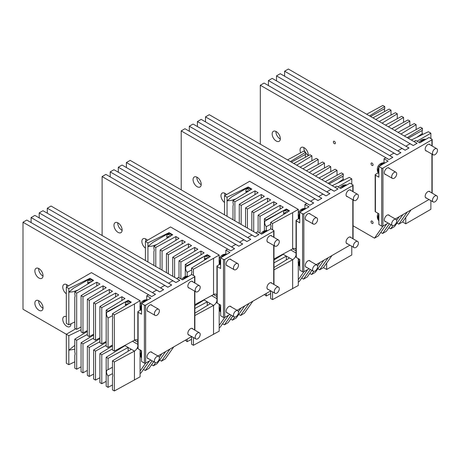 <?xml version="1.0" encoding="UTF-8"?>
<svg xmlns="http://www.w3.org/2000/svg" width="460" height="460" viewBox="0 0 460 460"><rect width="100%" height="100%" fill="white"/><g stroke="black" fill="none" stroke-linecap="round" stroke-linejoin="round"><path stroke-width="0.69" d="M248.038 237.78L248.038 237.509A0.885 0.512 -0 0 1 248.302 237.147L251.281 235.428A0.885 0.512 -0 0 1 252.54 235.428L255.047 236.877L258.911 234.646L256.398 233.197A0.885 0.512 -0 0 1 256.139 232.835A0.885 0.512 -0 0 1 256.398 232.472L257.542 231.811L261.625 234.169L270.882 228.821L273.711 230.454A0.885 0.512 180 0 1 273.97 230.816A0.885 0.512 180 0 1 273.711 231.179L273.711 237.228M239.942 242.454L239.942 242.184A0.885 0.512 -0 0 1 240.2 241.822L243.185 240.103A0.885 0.512 -0 0 1 244.438 240.103L246.951 241.552L250.809 239.321L248.302 237.872A0.885 0.512 -0 0 1 248.038 237.509M231.84 247.129L231.84 246.865A0.885 0.512 -0 0 1 232.105 246.502L235.083 244.777A0.885 0.512 -0 0 1 236.342 244.777L238.849 246.226L242.713 244.001L240.2 242.546A0.885 0.512 -0 0 1 239.942 242.184M229.977 314.416L224.739 317.44A0.885 0.512 -0 0 1 223.485 317.44L223.485 259.452L220.662 257.818L229.919 252.471L225.843 250.113L226.987 249.452A0.885 0.512 -0 0 1 228.24 249.452L230.753 250.901L234.611 248.676L232.105 247.227A0.885 0.512 -0 0 1 231.84 246.865M270.785 290.858L237.084 310.316M223.485 259.452A0.885 0.512 -0 0 0 224.739 259.452L273.711 231.179M227.683 313.093A3.772 2.179 -60 0 1 226.935 312.915A3.772 2.179 -60 0 1 226.153 311.19A3.772 2.179 -60 0 1 227.803 307.395A3.772 2.179 -60 0 1 230.707 306.383A3.772 2.179 -60 0 1 231.236 306.941M227.683 265.972A3.772 2.179 -60 0 1 226.935 265.799A3.772 2.179 -60 0 1 226.153 264.069A3.772 2.179 -60 0 1 227.803 260.274A3.772 2.179 -60 0 1 230.707 259.262A3.772 2.179 -60 0 1 231.236 259.82M268.49 289.536A3.772 2.179 -60 0 1 267.743 289.357A3.772 2.179 -60 0 1 266.961 287.632A3.772 2.179 -60 0 1 268.605 283.832A3.772 2.179 -60 0 1 271.515 282.82A3.772 2.179 -60 0 1 272.044 283.383M268.49 242.414A3.772 2.179 -60 0 1 267.743 242.236A3.772 2.179 -60 0 1 266.961 240.511A3.772 2.179 -60 0 1 268.605 236.716A3.772 2.179 -60 0 1 271.515 235.704A3.772 2.179 -60 0 1 272.044 236.262M223.485 317.44L220.662 315.813L220.662 305.118L217.206 303.123L217.206 266.518L220.662 268.508L220.662 257.818M220.024 264.166L217.206 265.794A0.885 0.512 -0 0 0 216.947 266.156L216.947 302.76A0.885 0.512 -0 0 0 217.206 303.123M216.947 266.156A0.885 0.512 -0 0 0 217.206 266.518M225.843 250.113L225.843 254.092M258.865 234.675L255.093 236.848L126.396 162.547L130.163 160.373L258.865 234.675M126.396 167.549L126.396 162.547M238.769 314.41L240.597 315.468L244.363 313.294L252.862 301.208M249.09 303.381L240.597 315.468M250.763 239.349L246.997 241.523L118.3 167.221L122.067 165.048L250.763 239.349M118.3 172.224L118.3 167.221M230.667 319.091L232.501 320.143L236.267 317.969L244.76 305.883M240.994 308.056L238.424 311.713M234.698 317.015L232.501 320.143M242.667 244.024L238.901 246.203L110.199 171.896L113.965 169.723L242.667 244.024M110.199 176.899L110.199 171.896M222.571 323.765L224.399 324.823L228.166 322.644L232.806 316.049M231.213 315.129L224.399 324.823M234.565 248.705L230.799 250.878L102.103 176.571L105.869 174.397L234.565 248.705M102.103 235.508L102.103 176.571M147.47 240.269A5.773 3.329 -120 0 0 145.952 239.056A5.773 3.329 -120 0 0 143.066 238.774A5.773 3.329 -120 0 0 142.088 243.052A5.773 3.329 -120 0 0 145.417 248.135M145.653 238.895A5.773 3.329 -120 0 0 145.929 241.155M117.743 222.784A5.773 3.329 -120 0 0 121.814 230.195A5.773 3.329 -120 0 0 122.118 230.356M118.047 232.369A5.773 3.329 -120 0 0 120.934 232.656A5.773 3.329 -120 0 0 121.82 228.033A5.773 3.329 -120 0 0 118.047 222.945A5.773 3.329 -120 0 0 115.161 222.663A5.773 3.329 -120 0 0 114.275 227.286A5.773 3.329 -120 0 0 118.047 232.369M228.562 315.238L220.07 327.319L219.184 327.83M224.796 317.411L219.184 325.392M155.779 266.501L155.779 247.434L153.893 246.347L153.893 248.388A4.439 2.564 60 0 1 153.893 251.551L153.893 265.408M167.423 234.801A4.439 2.564 60 0 1 167.796 233.743M156.906 244.49L152.225 246.1L147.93 246.525L152.708 242.477L169.096 233.053L169.096 232.651L147.93 242.903L147.93 261.97M219.184 309.039L219.184 331.16L193.447 345.299L191.561 344.212L191.561 336.599M191.561 339.296L187.168 341.671L185.282 340.222M187.168 339.135L187.168 341.671M185.282 276.563L185.282 264.471L187.168 265.558L187.168 266.041A4.439 2.564 -120 0 0 186.518 266.242A4.439 2.564 -120 0 0 185.598 268.272A4.439 2.564 -120 0 0 187.168 272.32L191.561 270.026M205.223 255.973A4.439 2.564 -120 0 0 205.091 256.548M187.168 266.041L207.259 254.685L210.398 256.496L191.561 268.094L191.561 270.141A4.439 2.564 -120 0 1 191.877 271.9A4.439 2.564 -120 0 1 191.561 273.298L191.561 274.62M145.417 260.515L145.417 241.454L170.533 226.952L219.184 255.047L219.184 259.584M219.184 261.918L219.184 264.649M219.184 304.267L219.184 306.705M153.893 246.347L172.73 234.749L169.096 232.651M194.867 313.179L210.398 303.617L207.259 301.8L207.259 305.549M145.417 241.454L147.93 242.903M193.447 337.542L193.447 345.299M191.561 268.094L193.447 269.18L193.447 275.454M187.168 265.558L207.259 254.685M187.168 272.32L187.168 276.207M194.867 308.51L207.259 301.8L203.814 299.816M155.779 247.434L175.869 236.561L175.869 240.304M160.172 269.037L160.172 249.97L179.009 238.372L175.869 236.561M160.172 249.97L162.058 251.056L162.058 270.123M162.058 251.056L182.148 240.183L182.148 243.932M166.451 272.659L166.451 253.598L185.282 241.994L182.148 240.183M166.451 253.598L168.337 254.685L168.337 273.746M168.337 254.685L188.422 243.811L188.422 247.555M172.73 276.287L172.73 257.22L191.561 245.623L188.422 243.811M172.73 257.22L174.61 258.307L174.61 277.374M174.61 258.307L194.701 247.434L194.701 251.177M179.009 277.805L179.009 260.843L197.84 249.245L194.701 247.434M179.009 260.843L180.889 261.93L180.889 278.892M180.889 261.93L200.98 251.056L200.98 254.805M200.98 301.352L200.98 301.921M185.282 264.471L204.119 252.868L200.98 251.056M194.867 305.687L204.119 299.989M193.447 269.18L213.538 258.307L213.538 294.555L216.947 296.522M194.867 304.658L213.538 294.555A5.324 3.076 120 0 1 216.2 294.291A5.324 3.076 120 0 1 216.947 295.09M194.867 315.531L213.538 305.428L213.538 334.426M219.184 255.047L213.538 258.307M210.398 303.617L213.538 305.428A5.324 3.076 120 0 0 216.947 300.949M206.804 258.704L206.12 257.951L205.925 259.296L205.056 258.566L205.056 259.434L205.643 259.095M204.832 259.923A3.553 2.053 60 0 1 205.166 256.502L206.425 255.777A3.553 2.053 60 0 1 209.403 257.002A3.553 2.053 60 0 1 209.461 257.071M205.166 256.502A3.553 2.053 60 0 1 208.15 257.726A3.553 2.053 60 0 1 208.23 257.83M169.142 236.957L168.452 236.198L168.256 237.55L167.388 236.819L167.388 237.688L167.975 237.348M167.164 238.177A3.553 2.053 60 0 1 167.498 234.755L168.757 234.031A3.553 2.053 60 0 1 171.735 235.255A3.553 2.053 60 0 1 171.793 235.324M167.498 234.755A3.553 2.053 60 0 1 170.482 235.98A3.553 2.053 60 0 1 170.562 236.083M406.243 146.441L406.243 146.171A0.885 0.512 0 0 1 406.502 145.809L409.486 144.089A0.885 0.512 0 0 1 410.74 144.089L413.252 145.538L417.111 143.307L414.604 141.858A0.885 0.512 0 0 1 414.345 141.496A0.885 0.512 0 0 1 414.604 141.134L415.748 140.472L419.83 142.83L429.088 137.482L431.911 139.115A0.885 0.512 180 0 1 432.176 139.478A0.885 0.512 180 0 1 431.911 139.84L431.911 145.889M398.147 151.116L398.147 150.851A0.885 0.512 0 0 1 398.406 150.483L401.384 148.764A0.885 0.512 0 0 1 402.644 148.764L405.156 150.213L409.015 147.988L406.502 146.533A0.885 0.512 0 0 1 406.243 146.171M390.046 155.79L390.046 155.526A0.885 0.512 0 0 1 390.304 155.164L393.288 153.439A0.885 0.512 0 0 1 394.542 153.439L397.055 154.888L400.919 152.662L398.406 151.214A0.885 0.512 0 0 1 398.147 150.851M388.183 223.077L382.944 226.101A0.885 0.512 0 0 1 381.691 226.101L381.691 168.113L378.867 166.48L388.125 161.132L384.042 158.775L385.192 158.113A0.885 0.512 0 0 1 386.446 158.113L388.959 159.568L392.817 157.337L390.304 155.888A0.885 0.512 0 0 1 390.046 155.526M428.99 199.519L395.284 218.977M381.691 168.113A0.885 0.512 0 0 0 382.944 168.113L431.911 139.84M385.888 221.755A3.772 2.179 -60 0 1 385.141 221.576A3.772 2.179 -60 0 1 384.359 219.851A3.772 2.179 -60 0 1 386.003 216.056A3.772 2.179 -60 0 1 388.913 215.044A3.772 2.179 -60 0 1 389.442 215.602M385.888 174.633A3.772 2.179 -60 0 1 385.141 174.461A3.772 2.179 -60 0 1 384.359 172.73A3.772 2.179 -60 0 1 386.003 168.935A3.772 2.179 -60 0 1 388.913 167.923A3.772 2.179 -60 0 1 389.442 168.486M426.696 198.197A3.772 2.179 -60 0 1 425.948 198.018A3.772 2.179 -60 0 1 425.166 196.293A3.772 2.179 -60 0 1 426.811 192.493A3.772 2.179 -60 0 1 429.72 191.486A3.772 2.179 -60 0 1 430.244 192.044M426.696 151.076A3.772 2.179 -60 0 1 425.948 150.897A3.772 2.179 -60 0 1 425.166 149.172A3.772 2.179 -60 0 1 426.811 145.377A3.772 2.179 -60 0 1 429.72 144.365A3.772 2.179 -60 0 1 430.244 144.923M381.691 226.101L378.867 224.474L378.867 213.779L375.412 211.784L375.412 175.179L378.867 177.175L378.867 166.48M378.229 172.828L375.412 174.455A0.885 0.512 0 0 0 375.153 174.817L375.153 211.422A0.885 0.512 0 0 0 375.412 211.784M375.153 174.817A0.885 0.512 0 0 0 375.412 175.179M384.042 158.775L384.042 162.754M417.065 143.336L413.298 145.51L284.602 71.208L288.368 69.034L417.065 143.336M284.602 76.21L284.602 71.208M396.968 223.071L398.803 224.129L402.569 221.956L411.062 209.869M407.296 212.043L398.803 224.129M404.317 135.976L420.52 127.207L422.401 128.294L422.401 130.341A4.439 2.564 -120 0 0 422.401 133.498L416.76 137.362M422.401 130.341L408.238 138.241M402.569 221.956L405.766 223.802L430.876 209.306L430.876 200.612M384.658 111.504A4.439 2.564 60 0 1 384.422 109.992A4.439 2.564 60 0 1 384.732 108.594L370.576 116.495M405.766 223.802L405.766 217.407M430.876 138.517L430.876 133.187L428.369 131.738L411.297 140.007M366.649 114.229L382.852 105.461L384.732 106.547L384.732 108.594M384.732 106.547L369.547 115.903M391.011 115.086L391.011 110.17L389.131 109.083L372.928 117.852M422.401 133.498L422.401 134.63M400.936 134.027L416.127 124.671L416.127 129.588M416.127 124.671L414.241 123.585L398.038 132.353M394.657 130.398L409.848 121.043L409.848 125.959M409.848 121.043L407.962 119.956L391.765 128.725M388.378 126.776L403.57 117.421L403.57 122.337M403.57 117.421L401.683 116.334L385.486 125.103M382.105 123.148L397.291 113.798L397.291 118.715M397.291 113.798L395.41 112.712L379.207 121.48M391.011 110.17L375.826 119.525M422.401 128.294L407.215 137.649M430.876 133.187L417.001 141.197M408.969 148.011L405.202 150.184L276.506 75.883L280.272 73.709L408.969 148.011M276.506 80.885L276.506 75.883M388.872 227.752L390.701 228.804L394.467 226.63L402.966 214.544M399.199 216.723L396.629 220.374M392.903 225.676L390.701 228.804M400.867 152.685L397.101 154.865L268.404 80.557L272.17 78.384L400.867 152.685M268.404 85.56L268.404 80.557M380.771 232.427L382.605 233.484L386.371 231.305L391.006 224.71M389.419 223.79L382.605 233.484M392.771 157.366L389.005 159.539L260.308 85.238L264.075 83.059L392.771 157.366M260.308 144.17L260.308 85.238M305.635 152.835A5.773 3.329 -120 0 0 307.924 154.968A5.773 3.329 -120 0 0 308.229 155.129M308.137 155.779A5.773 3.329 -120 0 0 304.158 147.717A5.773 3.329 -120 0 0 301.271 147.436A5.773 3.329 -120 0 0 300.65 152.806M303.853 147.556A5.773 3.329 -120 0 0 304.997 151.852M275.948 131.445A5.773 3.329 -120 0 0 280.019 138.857A5.773 3.329 -120 0 0 280.324 139.018M276.253 141.03A5.773 3.329 -120 0 0 279.139 141.318A5.773 3.329 -120 0 0 280.025 136.695A5.773 3.329 -120 0 0 276.253 131.606A5.773 3.329 -120 0 0 273.366 131.324A5.773 3.329 -120 0 0 272.481 135.947A5.773 3.329 -120 0 0 276.253 141.03M372.054 221.07A1.438 0.834 -120 0 0 371.335 220.995A1.438 0.834 -120 0 0 371.111 222.151A1.438 0.834 -120 0 0 372.054 223.416A1.438 0.834 -120 0 0 372.772 223.491A1.438 0.834 -120 0 0 372.991 222.335A1.438 0.834 -120 0 0 372.054 221.07M334.259 141.266A1.438 0.834 -120 0 0 333.667 141.254A1.438 0.834 -120 0 0 333.471 142.491A1.438 0.834 -120 0 0 334.512 143.744A1.438 0.834 -120 0 0 335.104 143.75A1.438 0.834 -120 0 0 335.3 142.514A1.438 0.834 -120 0 0 334.259 141.266M372.151 163.139A1.438 0.834 -120 0 0 371.335 163.007A1.438 0.834 -120 0 0 371.093 164.093A1.438 0.834 -120 0 0 371.956 165.364A1.438 0.834 -120 0 0 372.772 165.496A1.438 0.834 -120 0 0 373.014 164.404A1.438 0.834 -120 0 0 372.151 163.139M353.073 225.785L374.503 238.159L378.275 235.986L386.768 223.899M383.002 226.073L374.503 238.159M327.141 192.107L327.141 191.843A0.885 0.512 -0 0 1 327.399 191.481L330.384 189.756A0.885 0.512 -0 0 1 331.637 189.756L334.15 191.21L338.014 188.98L335.501 187.53A0.885 0.512 -0 0 1 335.242 187.168A0.885 0.512 -0 0 1 335.501 186.806L336.645 186.145L340.728 188.496L349.985 183.155L352.814 184.782A0.885 0.512 180 0 1 353.073 185.144A0.885 0.512 180 0 1 352.814 185.506L352.814 191.555M319.044 196.782L319.044 196.518A0.885 0.512 -0 0 1 319.303 196.155L322.287 194.436A0.885 0.512 -0 0 1 323.541 194.436L326.054 195.885L329.912 193.654L327.399 192.205A0.885 0.512 -0 0 1 327.141 191.843M310.943 201.463L310.943 201.192A0.885 0.512 -0 0 1 311.207 200.83L314.186 199.111A0.885 0.512 -0 0 1 315.445 199.111L317.952 200.56L321.816 198.329L319.303 196.88A0.885 0.512 -0 0 1 319.044 196.518M309.08 268.749L303.841 271.774A0.885 0.512 -0 0 1 302.588 271.774L302.588 213.779L299.765 212.146L309.022 206.804L304.94 204.447L306.09 203.786A0.885 0.512 -0 0 1 307.343 203.786L309.856 205.235L313.714 203.004L311.207 201.555A0.885 0.512 -0 0 1 310.943 201.192M349.887 245.191L316.187 264.649M302.588 213.779A0.885 0.512 -0 0 0 303.841 213.779L352.814 185.506M306.785 267.421A3.772 2.179 -60 0 1 306.038 267.248A3.772 2.179 -60 0 1 305.256 265.518A3.772 2.179 -60 0 1 306.9 261.723A3.772 2.179 -60 0 1 309.81 260.711A3.772 2.179 -60 0 1 310.339 261.274M306.785 220.305A3.772 2.179 -60 0 1 306.038 220.127A3.772 2.179 -60 0 1 305.256 218.402A3.772 2.179 -60 0 1 306.9 214.601A3.772 2.179 -60 0 1 309.81 213.595A3.772 2.179 -60 0 1 310.339 214.153M347.593 243.863A3.772 2.179 -60 0 1 346.846 243.691A3.772 2.179 -60 0 1 346.064 241.96A3.772 2.179 -60 0 1 347.708 238.165A3.772 2.179 -60 0 1 350.618 237.153A3.772 2.179 -60 0 1 351.147 237.711M347.593 196.742A3.772 2.179 -60 0 1 346.846 196.57A3.772 2.179 -60 0 1 346.064 194.839A3.772 2.179 -60 0 1 347.708 191.044A3.772 2.179 -60 0 1 350.618 190.032A3.772 2.179 -60 0 1 351.147 190.595M302.588 271.774L299.765 270.141L299.765 259.452L296.309 257.456L296.309 220.846L299.765 222.841L299.765 212.146M299.126 218.494L296.309 220.121A0.885 0.512 -0 0 0 296.05 220.484L296.05 257.094A0.885 0.512 -0 0 0 296.309 257.456M296.05 220.484A0.885 0.512 -0 0 0 296.309 220.846M304.94 204.447L304.94 208.426M337.962 189.008L334.196 191.182L205.499 116.88L209.265 114.701L337.962 189.008M205.499 121.877L205.499 116.88M317.866 268.743L319.7 269.801L323.466 267.628L331.959 255.541M328.193 257.715L319.7 269.801M329.866 193.683L326.1 195.856L197.403 121.555L201.169 119.376L329.866 193.683M197.403 126.557L197.403 121.555M309.77 273.418L311.598 274.476L315.37 272.303L323.863 260.216M320.097 262.39L317.526 266.047M313.8 271.348L311.598 274.476M321.77 198.358L317.998 200.531L189.302 126.23L193.068 124.056L321.77 198.358M189.302 131.232L189.302 126.23M301.674 278.093L303.502 279.151L307.268 276.977L311.909 270.382M310.316 269.462L303.502 279.151M313.668 203.032L309.902 205.206L181.205 130.904L184.972 128.731L313.668 203.032M181.205 189.842L181.205 130.904M226.573 194.603A5.773 3.329 -120 0 0 225.055 193.39A5.773 3.329 -120 0 0 222.168 193.102A5.773 3.329 -120 0 0 221.191 197.386A5.773 3.329 -120 0 0 224.52 202.463M224.75 193.229A5.773 3.329 -120 0 0 225.032 195.488M196.845 177.117A5.773 3.329 -120 0 0 200.916 184.529A5.773 3.329 -120 0 0 201.221 184.69M197.15 186.702A5.773 3.329 -120 0 0 200.037 186.99A5.773 3.329 -120 0 0 200.922 182.361A5.773 3.329 -120 0 0 197.15 177.278A5.773 3.329 -120 0 0 194.264 176.991A5.773 3.329 -120 0 0 193.378 181.614A5.773 3.329 -120 0 0 197.15 186.702M307.665 269.566L299.172 281.652L298.287 282.164M303.899 271.739L298.287 279.726M234.882 220.829L234.882 201.762L232.996 200.675L232.996 202.722A4.439 2.564 60 0 1 232.996 205.879L232.996 219.742M246.525 189.135A4.439 2.564 60 0 1 246.899 188.077M236.009 198.823L231.328 200.428L227.033 200.859L231.811 196.805L248.199 187.381L248.199 186.978L227.033 197.236L227.033 216.298M298.287 263.367L298.287 285.493L272.55 299.627L270.664 298.54L270.664 290.927M270.664 293.624L266.271 296.004L264.385 294.555M266.271 293.468L266.271 296.004M264.385 230.891L264.385 218.799L266.271 219.886L266.271 220.374A4.439 2.564 -120 0 0 265.621 220.576A4.439 2.564 -120 0 0 264.701 222.605A4.439 2.564 -120 0 0 266.271 226.653L270.664 224.359M284.326 210.306A4.439 2.564 -120 0 0 284.194 210.881M266.271 220.374L286.361 209.012L289.501 210.824L270.664 222.421L270.664 224.468A4.439 2.564 -120 0 1 270.98 226.228A4.439 2.564 -120 0 1 270.664 227.631L270.664 228.948M224.52 214.849L224.52 195.782L249.636 181.286L298.287 209.375L298.287 213.917M298.287 216.246L298.287 218.983M298.287 258.601L298.287 261.033M232.996 200.675L251.833 189.077L248.199 186.978M273.97 267.507L289.501 257.945L286.361 256.134L286.361 259.877M224.52 195.782L227.033 197.236M272.55 291.876L272.55 299.627M270.664 222.421L272.55 223.514L272.55 229.781M266.271 219.886L286.361 209.012M266.271 226.653L266.271 230.54M273.97 262.838L286.361 256.134L282.917 254.144M234.882 201.762L254.972 190.888L254.972 194.637M239.275 223.364L239.275 204.303L258.106 192.705L254.972 190.888M239.275 204.303L241.161 205.39L241.161 224.451M241.161 205.39L261.245 194.517L261.245 198.26M245.554 226.993L245.554 207.926L264.385 196.328L261.245 194.517M245.554 207.926L247.434 209.012L247.434 228.079M247.434 209.012L267.524 198.139L267.524 201.882M251.833 230.615L251.833 211.548L270.664 199.95L267.524 198.139M251.833 211.548L253.713 212.641L253.713 231.702M253.713 212.641L273.803 201.762L273.803 205.511M258.106 232.139L258.106 215.177L276.943 203.579L273.803 201.762M258.106 215.177L259.992 216.263L259.992 233.226M259.992 216.263L280.082 205.39L280.082 209.133M280.082 255.679L280.082 256.255M264.385 218.799L283.222 207.201L280.082 205.39M273.97 260.021L283.222 254.322M272.55 223.514L292.635 212.641L292.635 248.883L296.05 250.855M273.97 258.986L292.635 248.883A5.324 3.076 120 0 1 295.303 248.618A5.324 3.076 120 0 1 296.05 249.423M273.97 269.859L292.635 259.756L292.635 288.753M298.287 209.375L292.635 212.641M289.501 257.945L292.635 259.756A5.324 3.076 120 0 0 296.05 255.277M285.907 213.037L285.223 212.278L285.022 213.624L284.154 212.894L284.154 213.768L284.746 213.428M283.935 214.251A3.553 2.053 60 0 1 284.268 210.829L285.528 210.105A3.553 2.053 60 0 1 288.506 211.33A3.553 2.053 60 0 1 288.564 211.404M284.268 210.829A3.553 2.053 60 0 1 287.247 212.054A3.553 2.053 60 0 1 287.333 212.158M248.239 191.291L247.555 190.532L247.359 191.877L246.485 191.147L246.485 192.015L247.077 191.676M246.267 192.504A3.553 2.053 60 0 1 246.6 189.083L247.859 188.358A3.553 2.053 60 0 1 250.838 189.583A3.553 2.053 60 0 1 250.895 189.652M246.6 189.083A3.553 2.053 60 0 1 249.584 190.308A3.553 2.053 60 0 1 249.665 190.411M325.214 181.648L341.418 172.88L343.298 173.966L343.298 176.007A4.439 2.564 -120 0 0 343.298 179.17L337.657 183.034M343.298 176.007L329.141 183.908M323.466 267.628L326.663 269.474L351.773 254.972L351.773 246.278M305.555 157.176A4.439 2.564 60 0 1 305.319 155.658A4.439 2.564 60 0 1 305.635 154.261L291.473 162.161M326.663 269.474L326.663 263.074M351.773 184.184L351.773 178.859L349.266 177.405L332.195 185.673M287.546 159.896L303.749 151.127L305.635 152.22L305.635 154.261M305.635 152.22L290.444 161.569M311.909 160.758L311.909 155.842L310.028 154.755L293.825 163.524M343.298 179.17L343.298 180.297M321.833 179.693L337.025 170.338L337.025 175.254M337.025 170.338L335.139 169.251L318.941 178.02M315.554 176.071L330.746 166.715L330.746 171.632M330.746 166.715L328.86 165.629L312.662 174.397M309.281 172.442L324.467 163.093L324.467 168.009M324.467 163.093L322.581 162L306.383 170.775M303.002 168.82L318.188 159.465L318.188 164.381M318.188 159.465L316.308 158.378L300.104 167.147M311.909 155.842L296.723 165.197M343.298 173.966L328.112 183.316M351.773 178.859L337.904 186.869M436.195 148.523A3.553 2.053 -60 0 1 436.764 148.689A3.553 2.053 -60 0 1 437 152.34A3.553 2.053 -60 0 1 433.786 155.003A3.553 2.053 -60 0 1 433.216 154.842A3.553 2.053 -60 0 1 432.981 151.185A3.553 2.053 -60 0 1 436.195 148.523M420.267 142.577A6.216 3.588 -60 0 1 425.166 139.207A6.216 3.588 -60 0 1 425.207 139.207A6.216 3.588 -60 0 1 425.856 139.345M421.912 141.628A6.216 3.588 -60 0 1 425.471 139.57M419.066 142.387A3.881 2.242 -60 0 1 419.347 141.962A6.658 6.658 0 0 1 425.109 139.202A6.658 5.215 -86.9 0 1 425.166 139.207M424.402 140.191A5.773 3.329 120 0 0 422.976 141.013M383.594 163.748A5.773 3.329 120 0 0 382.168 164.571M378.867 170.298A5.773 3.329 120 0 0 378.804 171.155A5.773 3.329 120 0 0 378.867 171.942M395.387 172.086A3.553 2.053 -60 0 1 395.956 172.247A3.553 2.053 -60 0 1 396.192 175.898A3.553 2.053 -60 0 1 392.978 178.56A3.553 2.053 -60 0 1 392.409 178.399A3.553 2.053 -60 0 1 392.173 174.748A3.553 2.053 -60 0 1 395.387 172.086M379.46 166.135A6.216 3.588 -60 0 1 384.364 162.765A6.216 3.588 -60 0 1 384.399 162.771A6.216 3.588 -60 0 1 385.049 162.909M378.867 173.621A6.216 3.588 -60 0 1 378.419 173.127A6.216 3.588 -60 0 1 378.867 167.164M378.867 173.173A6.216 3.588 -60 0 1 378.867 169.061M381.104 165.186A6.216 3.588 -60 0 1 384.663 163.133M378.419 173.127A6.658 6.658 0 0 1 377.873 166.681A3.881 2.242 -60 0 1 378.546 165.519A6.658 6.658 0 0 1 384.301 162.765A6.658 5.215 -86.9 0 1 384.364 162.765M436.195 195.644A3.553 2.053 -60 0 1 436.764 195.81A3.553 2.053 -60 0 1 437 199.462A3.553 2.053 -60 0 1 433.786 202.124A3.553 2.053 -60 0 1 433.216 201.957A3.553 2.053 -60 0 1 432.981 198.306A3.553 2.053 -60 0 1 436.195 195.644M395.387 219.202A3.553 2.053 -60 0 1 395.956 219.368A3.553 2.053 -60 0 1 396.192 223.019A3.553 2.053 -60 0 1 392.978 225.682A3.553 2.053 -60 0 1 392.409 225.521A3.553 2.053 -60 0 1 392.173 221.864A3.553 2.053 -60 0 1 395.387 219.202M378.867 220.742A6.216 3.588 -60 0 1 378.419 220.248A6.216 3.588 -60 0 1 378.867 214.285M378.867 220.294A6.216 3.588 -60 0 1 378.867 216.183M378.419 220.248A6.658 6.658 0 0 1 377.873 213.802A3.881 2.242 -60 0 1 378.103 213.342M378.867 217.413A5.773 3.329 120 0 0 378.804 218.276A5.773 3.329 120 0 0 378.867 219.064M220.662 308.752A5.773 3.329 120 0 0 220.599 309.615A5.773 3.329 120 0 0 220.662 310.402M237.182 310.54A3.553 2.053 -60 0 1 237.757 310.707A3.553 2.053 -60 0 1 237.987 314.358A3.553 2.053 -60 0 1 234.772 317.02A3.553 2.053 -60 0 1 234.203 316.859A3.553 2.053 -60 0 1 233.967 313.202A3.553 2.053 -60 0 1 237.182 310.54M220.662 312.081A6.216 3.588 -60 0 1 220.213 311.587A6.216 3.588 -60 0 1 220.662 305.624M220.662 311.633A6.216 3.588 -60 0 1 220.662 307.522M220.213 311.587A6.658 6.658 0 0 1 219.667 305.141A3.881 2.242 -60 0 1 219.897 304.675M277.989 286.983A3.553 2.053 -60 0 1 278.559 287.143A3.553 2.053 -60 0 1 278.794 290.8A3.553 2.053 -60 0 1 275.58 293.463A3.553 2.053 -60 0 1 275.011 293.296A3.553 2.053 -60 0 1 274.775 289.645A3.553 2.053 -60 0 1 277.989 286.983M237.182 263.419A3.553 2.053 -60 0 1 237.757 263.586A3.553 2.053 -60 0 1 237.987 267.237A3.553 2.053 -60 0 1 234.772 269.899A3.553 2.053 -60 0 1 234.203 269.738A3.553 2.053 -60 0 1 233.967 266.087A3.553 2.053 -60 0 1 237.182 263.419M221.254 257.473A6.216 3.588 -60 0 1 226.159 254.104A6.216 3.588 -60 0 1 226.193 254.11A6.216 3.588 -60 0 1 226.849 254.248M220.662 264.96A6.216 3.588 -60 0 1 220.213 264.465A6.216 3.588 -60 0 1 220.662 258.503M220.662 264.511A6.216 3.588 -60 0 1 220.662 260.4M222.899 256.525A6.216 3.588 -60 0 1 226.458 254.472M220.213 264.465A6.658 6.658 0 0 1 219.667 258.02A3.881 2.242 -60 0 1 220.34 256.858A6.658 6.658 0 0 1 226.096 254.104A6.658 5.215 -86.9 0 1 226.159 254.104M225.394 255.087A5.773 3.329 120 0 0 223.968 255.909M220.662 261.636A5.773 3.329 120 0 0 220.599 262.493A5.773 3.329 120 0 0 220.662 263.281M266.196 231.529A5.773 3.329 120 0 0 264.77 232.352M277.989 239.861A3.553 2.053 -60 0 1 278.559 240.028A3.553 2.053 -60 0 1 278.794 243.679A3.553 2.053 -60 0 1 275.58 246.341A3.553 2.053 -60 0 1 275.011 246.18A3.553 2.053 -60 0 1 274.775 242.523A3.553 2.053 -60 0 1 277.989 239.861M262.062 233.916A6.216 3.588 -60 0 1 266.967 230.546A6.216 3.588 -60 0 1 267.001 230.546A6.216 3.588 -60 0 1 267.657 230.684M263.707 232.967A6.216 3.588 -60 0 1 267.266 230.908M260.86 233.726A3.881 2.242 -60 0 1 261.148 233.3A6.658 6.658 0 0 1 266.904 230.54A6.658 5.215 -86.9 0 1 266.967 230.546M299.765 263.085A5.773 3.329 120 0 0 299.702 263.942A5.773 3.329 120 0 0 299.765 264.73M316.284 264.874A3.553 2.053 -60 0 1 316.859 265.035A3.553 2.053 -60 0 1 317.089 268.692A3.553 2.053 -60 0 1 313.875 271.354A3.553 2.053 -60 0 1 313.306 271.187A3.553 2.053 -60 0 1 313.07 267.536A3.553 2.053 -60 0 1 316.284 264.874M299.765 266.409A6.216 3.588 -60 0 1 299.316 265.914A6.216 3.588 -60 0 1 299.765 259.952M299.765 265.96A6.216 3.588 -60 0 1 299.765 261.855M299.316 265.914A6.658 6.658 0 0 1 298.77 259.469A3.881 2.242 -60 0 1 299 259.009M357.092 241.31A3.553 2.053 -60 0 1 357.661 241.477A3.553 2.053 -60 0 1 357.897 245.128A3.553 2.053 -60 0 1 354.683 247.79A3.553 2.053 -60 0 1 354.114 247.63A3.553 2.053 -60 0 1 353.878 243.972A3.553 2.053 -60 0 1 357.092 241.31M316.284 217.752A3.553 2.053 -60 0 1 316.859 217.919A3.553 2.053 -60 0 1 317.089 221.57A3.553 2.053 -60 0 1 313.875 224.233A3.553 2.053 -60 0 1 313.306 224.066A3.553 2.053 -60 0 1 313.07 220.415A3.553 2.053 -60 0 1 316.284 217.752M300.357 211.807A6.216 3.588 -60 0 1 305.262 208.437A6.216 3.588 -60 0 1 305.296 208.437A6.216 3.588 -60 0 1 305.952 208.575M299.765 219.293A6.216 3.588 -60 0 1 299.316 218.799A6.216 3.588 -60 0 1 299.765 212.836M299.765 218.845A6.216 3.588 -60 0 1 299.765 214.734M302.001 210.858A6.216 3.588 -60 0 1 305.561 208.8M299.316 218.799A6.658 6.658 0 0 1 298.77 212.347A3.881 2.242 -60 0 1 299.443 211.186A6.658 6.658 0 0 1 305.198 208.432A6.658 5.215 -86.9 0 1 305.262 208.437M304.491 209.415A5.773 3.329 120 0 0 303.065 210.243M299.765 215.964A5.773 3.329 120 0 0 299.702 216.827A5.773 3.329 120 0 0 299.765 217.609M345.299 185.857A5.773 3.329 120 0 0 343.873 186.679M357.092 194.195A3.553 2.053 -60 0 1 357.661 194.356A3.553 2.053 -60 0 1 357.897 198.013A3.553 2.053 -60 0 1 354.683 200.675A3.553 2.053 -60 0 1 354.114 200.508A3.553 2.053 -60 0 1 353.878 196.857A3.553 2.053 -60 0 1 357.092 194.195M341.165 188.243A6.216 3.588 -60 0 1 346.064 184.874A6.216 3.588 -60 0 1 346.104 184.88A6.216 3.588 -60 0 1 346.754 185.018M342.809 187.295A6.216 3.588 -60 0 1 346.368 185.242M339.963 188.059A3.881 2.242 -60 0 1 340.25 187.628A6.658 6.658 0 0 1 346.006 184.874A6.658 5.215 -86.9 0 1 346.064 184.874M168.935 283.446L168.935 283.182A0.885 0.512 -0 0 1 169.199 282.82L172.178 281.094A0.885 0.512 -0 0 1 173.437 281.094L175.944 282.543L179.808 280.318L177.295 278.869A0.885 0.512 -0 0 1 177.037 278.507A0.885 0.512 -0 0 1 177.295 278.145L178.44 277.483L182.522 279.835L191.78 274.488L194.609 276.121A0.885 0.512 180 0 1 194.867 276.483A0.885 0.512 180 0 1 194.609 276.845L194.609 282.894M160.839 288.121L160.839 287.856A0.885 0.512 -0 0 1 161.098 287.494L164.082 285.769A0.885 0.512 -0 0 1 165.335 285.769L167.848 287.224L171.706 284.993L169.199 283.544A0.885 0.512 -0 0 1 168.935 283.182M152.743 292.796L152.743 292.531A0.885 0.512 -0 0 1 153.002 292.169L155.98 290.45A0.885 0.512 -0 0 1 157.239 290.45L159.746 291.899L163.611 289.668L161.098 288.219A0.885 0.512 -0 0 1 160.839 287.856M150.88 360.088L145.642 363.112A0.885 0.512 -0 0 1 144.382 363.112L144.382 305.118L141.559 303.485L150.817 298.143L146.74 295.786L147.884 295.124A0.885 0.512 -0 0 1 149.138 295.124L151.65 296.573L155.514 294.342L153.002 292.893A0.885 0.512 -0 0 1 152.743 292.531M191.682 336.53L157.981 355.988M144.382 305.118A0.885 0.512 -0 0 0 145.642 305.118L194.609 276.845M148.58 358.76A3.772 2.179 -60 0 1 147.833 358.587A3.772 2.179 -60 0 1 147.05 356.856A3.772 2.179 -60 0 1 148.701 353.061A3.772 2.179 -60 0 1 151.605 352.049A3.772 2.179 -60 0 1 152.133 352.613M148.58 311.644A3.772 2.179 -60 0 1 147.833 311.466A3.772 2.179 -60 0 1 147.05 309.741A3.772 2.179 -60 0 1 148.701 305.94A3.772 2.179 -60 0 1 151.605 304.928A3.772 2.179 -60 0 1 152.133 305.492M189.388 335.202A3.772 2.179 -60 0 1 188.64 335.029A3.772 2.179 -60 0 1 187.858 333.299A3.772 2.179 -60 0 1 189.508 329.504A3.772 2.179 -60 0 1 192.412 328.492A3.772 2.179 -60 0 1 192.941 329.049M189.388 288.081A3.772 2.179 -60 0 1 188.64 287.908A3.772 2.179 -60 0 1 187.858 286.177A3.772 2.179 -60 0 1 189.508 282.382A3.772 2.179 -60 0 1 192.412 281.37A3.772 2.179 -60 0 1 192.941 281.934M144.382 363.112L141.559 361.479L141.559 350.79L138.103 348.795L138.103 312.185L141.559 314.18L141.559 303.485M140.921 309.833L138.103 311.46A0.885 0.512 -0 0 0 137.845 311.822L137.845 348.433A0.885 0.512 -0 0 0 138.103 348.795M137.845 311.822A0.885 0.512 -0 0 0 138.103 312.185M146.74 295.786L146.74 299.765M179.762 280.347L175.996 282.52L47.294 208.213L51.06 206.04L179.762 280.347M47.294 213.216L47.294 208.213M159.666 360.082L161.494 361.14L165.261 358.961L173.759 346.88M169.993 349.054L161.494 361.14M171.66 285.022L167.894 287.195L39.198 212.894L42.964 210.714L171.66 285.022M39.198 217.896L39.198 212.894M151.564 364.757L153.398 365.815L157.165 363.641L165.657 351.555M161.891 353.728L159.321 357.38M155.595 362.681L153.398 365.815M163.564 289.696L159.798 291.87L31.096 217.568L34.868 215.395L163.564 289.696M31.096 222.571L31.096 217.568M143.468 369.432L145.297 370.49L149.063 368.316L153.703 361.715M152.111 360.801L145.297 370.49M155.463 294.371L151.696 296.545L23 222.243L26.766 220.07L155.463 294.371M74.79 361.801L68.828 364.688L66.32 363.239L66.32 334.242L23 309.235L23 222.243M68.367 285.942A5.773 3.329 -120 0 0 66.849 284.728A5.773 3.329 -120 0 0 63.969 284.441A5.773 3.329 -120 0 0 62.986 288.719A5.773 3.329 -120 0 0 66.32 293.802M66.55 284.567A5.773 3.329 -120 0 0 66.832 286.827M38.646 300.679A5.773 3.329 -120 0 0 42.711 308.085A5.773 3.329 -120 0 0 43.016 308.252M38.945 300.84A5.773 3.329 -120 0 0 36.058 300.553A5.773 3.329 -120 0 0 35.178 305.175A5.773 3.329 -120 0 0 38.945 310.264A5.773 3.329 -120 0 0 41.831 310.546A5.773 3.329 -120 0 0 42.717 305.923A5.773 3.329 -120 0 0 38.945 300.84M70.391 324.058A5.773 3.329 -120 0 0 70.616 324.197A5.773 3.329 -120 0 0 70.92 324.358M66.32 316.681A5.773 3.329 -120 0 0 63.969 316.664A5.773 3.329 -120 0 0 63.083 321.287A5.773 3.329 -120 0 0 66.849 326.376A5.773 3.329 -120 0 0 69.736 326.657A5.773 3.329 -120 0 0 70.926 323.8M38.646 268.456A5.773 3.329 -120 0 0 42.711 275.868A5.773 3.329 -120 0 0 43.016 276.029M38.945 278.041A5.773 3.329 -120 0 0 41.831 278.323A5.773 3.329 -120 0 0 42.717 273.7A5.773 3.329 -120 0 0 38.945 268.617A5.773 3.329 -120 0 0 36.058 268.329A5.773 3.329 -120 0 0 35.178 272.952A5.773 3.329 -120 0 0 38.945 278.041M149.46 360.904L140.967 372.991L140.082 373.503M145.694 363.078L140.082 371.065M76.676 329.348L76.676 293.101L74.79 292.014L74.79 294.061A4.439 2.564 60 0 1 74.79 297.217L74.79 328.262L76.676 329.348L81.069 326.968M88.32 280.468A4.439 2.564 60 0 1 88.694 279.415M77.803 290.162L73.123 291.767L68.828 292.198L73.606 288.144L89.993 278.72L89.993 278.317L68.828 288.57L68.828 324.817L66.32 323.368L66.32 287.12L68.828 288.57M140.082 354.706L140.082 376.832L114.344 390.966L112.459 389.879L112.459 376.959A4.439 2.564 -120 0 0 112.775 375.561A4.439 2.564 -120 0 0 112.459 373.802L112.459 360.881L114.344 361.968L114.344 390.966M112.459 384.962L108.065 387.343L106.185 386.256L106.185 357.259L108.065 358.346L108.065 369.702A4.439 2.564 -120 0 0 107.416 369.903A4.439 2.564 -120 0 0 106.496 371.939A4.439 2.564 -120 0 0 108.065 375.981L108.065 387.343M106.185 381.34L101.787 383.715L99.906 382.628L99.906 353.631L112.459 345.903M99.906 377.712L95.507 380.092L93.627 379.005L93.627 350.008L106.185 342.274M93.627 374.089L89.234 376.47L87.348 375.383L87.348 346.386L99.906 338.652M87.348 370.467L82.955 372.841L81.069 371.755L81.069 342.757L93.627 335.029M81.069 366.839L76.676 369.219L74.79 368.132L74.79 355.212A4.439 2.564 -120 0 0 75.106 353.815A4.439 2.564 -120 0 0 74.79 352.055L74.79 339.135L76.676 340.222L76.676 369.219M68.828 364.688L68.828 350.192L74.79 349.226M108.065 375.981L112.459 373.692M108.065 317.986L108.065 347.472L106.185 346.386L106.185 310.138L108.065 311.224L108.065 311.713A4.439 2.564 -120 0 0 107.416 311.914A4.439 2.564 -120 0 0 106.496 313.944A4.439 2.564 -120 0 0 108.065 317.986L112.459 315.698M126.126 301.645A4.439 2.564 -120 0 0 125.988 302.22M108.065 311.713L128.156 300.351L131.296 302.162L112.459 313.76L112.459 315.807A4.439 2.564 -120 0 1 112.775 317.567A4.439 2.564 -120 0 1 112.459 318.97L112.459 350.008L114.344 351.095L134.435 340.222L137.845 342.194M108.065 369.702L112.459 367.241M75.733 328.802L66.32 334.242L68.828 335.691L68.828 350.192L74.79 345.374M66.32 287.12L91.431 272.625L140.082 300.714L140.082 305.256M140.082 307.585L140.082 310.322M140.082 349.933L140.082 352.372M74.79 292.014L93.627 280.416L89.993 278.317M112.459 360.881L131.296 349.284L128.156 347.472L128.156 351.216M112.459 313.76L114.344 314.853L114.344 351.095M108.065 311.224L128.156 300.351M108.065 347.472L112.459 345.092M108.065 358.346L128.156 347.472L124.712 345.483M74.79 339.135L87.348 331.401M74.79 321.931L68.828 324.817M81.069 329.762L68.828 335.691M76.676 293.101L96.767 282.227L96.767 285.976M76.676 340.222L87.348 334.443M81.069 295.642L82.955 296.729L82.955 332.971L81.069 331.884L81.069 295.642L99.906 284.038L96.767 282.227M81.069 342.757L82.955 343.844L82.955 372.841M82.955 296.729L103.046 285.855L103.046 289.599M82.955 332.971L87.348 330.596M82.955 343.844L93.627 338.071M87.348 299.264L89.234 300.351L89.234 336.599L87.348 335.512L87.348 299.264L106.185 287.667L103.046 285.855M87.348 346.386L89.234 347.472L89.234 376.47M89.234 300.351L109.319 289.478L109.319 293.221M89.234 336.599L93.627 334.219M89.234 347.472L99.906 341.694M93.627 302.887L95.507 303.974L95.507 340.222L93.627 339.135L93.627 302.887L112.459 291.289L109.319 289.478M93.627 350.008L95.507 351.095L95.507 380.092M95.507 303.974L115.598 293.101L115.598 296.849M95.507 340.222L99.906 337.841M95.507 351.095L106.185 345.322M99.906 306.515L101.787 307.602L101.787 343.844L99.906 342.757L99.906 306.515L118.737 294.917L115.598 293.101M99.906 353.631L101.787 354.723L101.787 383.715M101.787 307.602L121.877 296.729L121.877 300.472M101.787 343.844L106.185 341.469M121.877 347.018L121.877 347.593M101.787 354.723L112.459 348.945M106.185 310.138L125.016 298.54L121.877 296.729M106.185 357.259L125.016 345.661M114.344 314.853L134.435 303.974L134.435 340.222A5.324 3.076 120 0 1 137.097 339.957A5.324 3.076 120 0 1 137.845 340.762M114.344 361.968L134.435 351.095L134.435 380.092M140.082 300.714L134.435 303.974M131.296 349.284L134.435 351.095A5.324 3.076 120 0 0 137.845 346.616M127.707 304.376L127.017 303.617L126.822 304.963L125.954 304.233L125.954 305.106L126.54 304.761M125.729 305.589A3.553 2.053 60 0 1 126.069 302.168L127.322 301.444A3.553 2.053 60 0 1 130.301 302.668A3.553 2.053 60 0 1 130.358 302.743M126.069 302.168A3.553 2.053 60 0 1 129.047 303.393A3.553 2.053 60 0 1 129.128 303.497M90.039 282.63L89.349 281.871L89.154 283.216L88.285 282.486L88.285 283.354L88.872 283.015M88.061 283.843A3.553 2.053 60 0 1 88.4 280.422L89.654 279.697A3.553 2.053 60 0 1 92.632 280.922A3.553 2.053 60 0 1 92.69 280.991M88.4 280.422A3.553 2.053 60 0 1 91.379 281.646A3.553 2.053 60 0 1 91.459 281.75M141.559 354.424A5.773 3.329 120 0 0 141.496 355.281A5.773 3.329 120 0 0 141.559 356.069M158.079 356.212A3.553 2.053 -60 0 1 158.654 356.373A3.553 2.053 -60 0 1 158.89 360.03A3.553 2.053 -60 0 1 155.675 362.693A3.553 2.053 -60 0 1 155.1 362.526A3.553 2.053 -60 0 1 154.865 358.875A3.553 2.053 -60 0 1 158.079 356.212M141.559 357.748A6.216 3.588 -60 0 1 141.111 357.253A6.216 3.588 -60 0 1 141.559 351.291M141.559 357.299A6.216 3.588 -60 0 1 141.559 353.188M141.111 357.253A6.658 6.658 0 0 1 140.564 350.808A3.881 2.242 -60 0 1 140.794 350.347M198.887 332.649A3.553 2.053 -60 0 1 199.462 332.816A3.553 2.053 -60 0 1 199.692 336.467A3.553 2.053 -60 0 1 196.477 339.129A3.553 2.053 -60 0 1 195.908 338.968A3.553 2.053 -60 0 1 195.672 335.311A3.553 2.053 -60 0 1 198.887 332.649M158.079 309.091A3.553 2.053 -60 0 1 158.654 309.258A3.553 2.053 -60 0 1 158.89 312.909A3.553 2.053 -60 0 1 155.675 315.572A3.553 2.053 -60 0 1 155.1 315.405A3.553 2.053 -60 0 1 154.865 311.753A3.553 2.053 -60 0 1 158.079 309.091M142.151 303.146A6.216 3.588 -60 0 1 147.056 299.776A6.216 3.588 -60 0 1 147.096 299.776A6.216 3.588 -60 0 1 147.746 299.914M141.559 310.632A6.216 3.588 -60 0 1 141.111 310.138A6.216 3.588 -60 0 1 141.559 304.175M141.559 310.184A6.216 3.588 -60 0 1 141.559 306.072M143.796 302.197A6.216 3.588 -60 0 1 147.355 300.138M141.111 310.138A6.658 6.658 0 0 1 140.564 303.686A3.881 2.242 -60 0 1 141.237 302.525A6.658 6.658 0 0 1 146.993 299.77A6.658 5.215 -86.9 0 1 147.056 299.776M146.291 300.754A5.773 3.329 120 0 0 144.865 301.576M141.559 307.303A5.773 3.329 120 0 0 141.496 308.16A5.773 3.329 120 0 0 141.559 308.947M187.099 277.196A5.773 3.329 120 0 0 185.673 278.018M198.887 285.533A3.553 2.053 -60 0 1 199.462 285.695A3.553 2.053 -60 0 1 199.692 289.351A3.553 2.053 -60 0 1 196.477 292.014A3.553 2.053 -60 0 1 195.908 291.847A3.553 2.053 -60 0 1 195.672 288.196A3.553 2.053 -60 0 1 198.887 285.533M182.959 279.582A6.216 3.588 -60 0 1 187.864 276.213A6.216 3.588 -60 0 1 187.898 276.218A6.216 3.588 -60 0 1 188.554 276.356M184.604 278.633A6.216 3.588 -60 0 1 188.163 276.581M181.757 279.398A3.881 2.242 -60 0 1 182.045 278.967A6.658 6.658 0 0 1 187.801 276.213A6.658 5.215 -86.9 0 1 187.864 276.213M273.711 245.427L273.711 284.343M224.739 317.44L224.739 259.452M211.588 295.608L216.947 298.695M207.782 258.106A7.101 1.633 -39.6 0 1 208.15 257.726M170.114 236.359A7.101 1.633 -39.6 0 1 170.482 235.98M431.911 154.089L431.911 193.005M382.944 226.101L382.944 168.113M352.814 199.755L352.814 238.677M303.841 271.774L303.841 213.779M290.691 249.935L296.05 253.029M286.885 212.434A7.101 1.633 -39.6 0 1 287.247 212.054M249.216 190.687A7.101 1.633 -39.6 0 1 249.584 190.308M194.609 291.094L194.609 330.016M145.642 363.112L145.642 305.118M132.491 341.274L137.845 344.367M128.679 303.772A7.101 1.633 -39.6 0 1 129.047 303.393M91.011 282.026A7.101 1.633 -39.6 0 1 91.379 281.646M273.97 230.816L273.97 237.377M273.97 245.577L273.97 284.493M432.176 139.478L432.176 146.038M432.176 154.238L432.176 193.16M353.073 185.144L353.073 191.705M353.073 199.91L353.073 238.826M436.764 148.689L428.973 144.187M433.216 154.842L425.419 150.339M395.956 172.247L388.165 167.75M392.409 178.399L384.612 173.897M436.764 195.81L428.973 191.308M433.216 201.957L425.419 197.461M395.956 219.368L388.165 214.866M392.409 225.521L384.612 221.018M237.757 310.707L229.96 306.205M234.203 316.859L226.406 312.357M278.559 287.143L270.767 282.647M275.011 293.296L267.214 288.799M237.757 263.586L229.96 259.083M234.203 269.738L226.406 265.236M278.559 240.028L270.767 235.526M275.011 246.18L267.214 241.678M316.859 265.035L309.062 260.538M313.306 271.187L305.509 266.685M357.661 241.477L349.87 236.975M354.114 247.63L346.317 243.127M316.859 217.919L309.062 213.417M313.306 224.066L305.509 219.57M357.661 194.356L349.87 189.859M354.114 200.508L346.317 196.006M194.867 276.483L194.867 283.044M194.867 291.249L194.867 330.165M158.654 356.373L150.857 351.877M155.1 362.526L147.309 358.024M199.462 332.816L191.665 328.313M195.908 338.968L188.111 334.466M158.654 309.258L150.857 304.756M155.1 315.405L147.309 310.908M199.462 285.695L191.665 281.198M195.908 291.847L188.111 287.345"/></g></svg>
